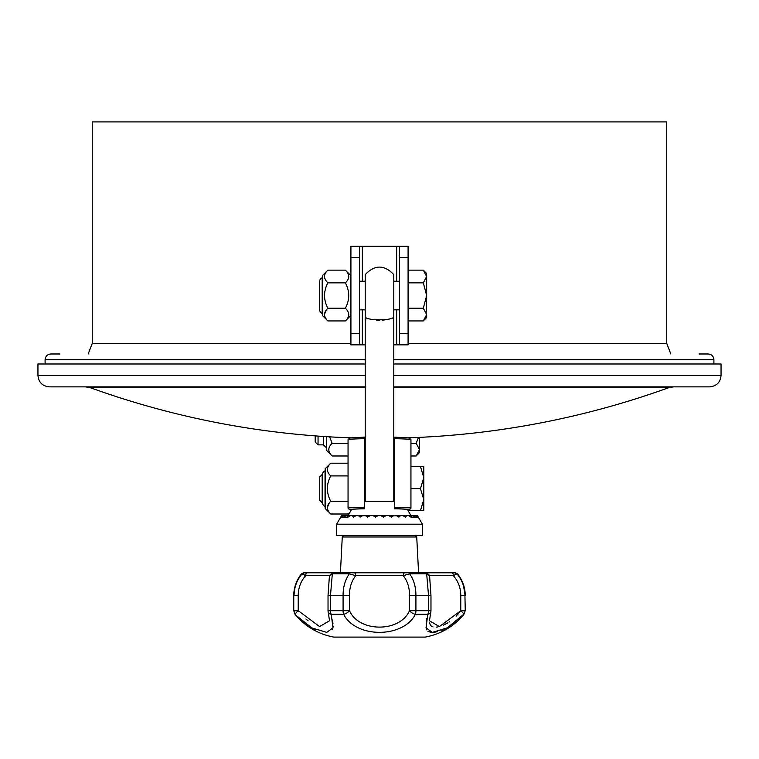 <?xml version="1.0" encoding="UTF-8"?>
<svg xmlns="http://www.w3.org/2000/svg" width="759" height="759" viewBox="0 0 759 759"><rect width="100%" height="100%" fill="white"/><g stroke="black" fill="none" stroke-linecap="round" stroke-linejoin="round"><path stroke-width="1.14" d="M315.194 435.875L315.194 442.023L318.049 444.878L318.049 436.083M410.942 455.988L416.169 455.988L419.518 452.582L419.518 437.364M416.169 455.931L419.518 449.632L416.169 443.284L410.942 443.284M416.169 443.284L418.484 437.412M419.518 449.632L419.442 450.504M408.304 510.598L423.797 510.598L423.797 466.614L410.942 466.614M322.186 474.47L319.482 477.174L319.482 500.039L322.338 502.894M420.458 510.598L423.797 499.602L420.458 488.711L423.797 477.61L420.458 466.614M420.458 488.606L410.942 488.606M408.086 320.934L423.313 320.934L426.662 314.587L423.313 308.239L408.086 308.239M423.313 308.239L426.662 295.545L426.662 273.553L423.313 270.147L408.086 270.147M408.086 282.841L423.313 282.841L426.662 295.545L426.586 315.459M423.313 320.877L426.662 317.537L426.662 314.587M423.313 282.841L426.662 276.494L423.313 270.204M365.212 316.456L365.212 274.625C374.737 264.587 384.263 264.587 393.788 274.625L393.788 316.456C394.756 320.943 364.197 320.905 365.212 316.456L365.212 501.329M376.701 320.184L379.491 320.298M382.327 320.184L385.041 319.862M393.788 316.456L393.788 501.329M713.906 363.997L713.906 359.709L393.788 359.709M699.039 353.988L708.185 353.988C711.657 354.33 713.564 356.237 713.906 359.709M59.961 353.988L50.815 353.988C47.343 354.33 45.436 356.237 45.094 359.709L365.212 359.709M394.509 501.338L364.529 501.329M351.578 509.412L348.058 515.617L350.402 515.617L347.375 515.617L348.125 517.107L350.402 515.617L356.094 515.617L352.271 515.617L353.552 517.107L356.094 515.617L362.811 515.617L358.352 515.617L360.108 517.107L362.811 515.617L370.259 515.617L367.517 517.107L365.364 515.617L369.424 516.073M370.259 515.617L378.105 515.617L375.449 517.107L372.992 515.617L376.066 516.756M388.741 515.617L391.483 517.107L393.636 515.617L386.008 515.617L383.551 517.107L380.895 515.617L386.008 515.617L382.934 516.756M389.576 516.073L400.648 515.617L396.189 515.617L398.892 517.107L400.648 515.617L406.729 515.617L402.906 515.617L405.448 517.107L406.729 515.617L410.942 515.617L407.422 509.412M348.058 501.301L330.725 501.301C326.294 505.503 326.294 509.735 330.725 514.004L325.194 508.473L325.194 468.749L330.725 463.208L348.058 463.208M327.328 469.442L327.385 468.73M330.725 514.004L348.248 514.004L349.32 512.847M330.725 463.208C326.294 467.411 326.294 471.643 330.725 475.912L348.058 475.912M327.328 507.534L329.292 502.894M330.725 501.301C326.294 492.838 326.294 484.365 330.725 475.912M325.042 471.33L325.042 505.883C324.349 506.614 323.391 505.655 322.186 503.027L322.186 474.185C323.4 471.548 324.359 470.589 325.042 471.33L325.194 471.33M327.869 320.934L322.338 315.402L322.338 275.678L327.869 270.147L345.383 270.147C349.823 274.416 349.823 278.648 345.383 282.841C349.823 291.304 349.823 299.767 345.383 308.239C349.823 312.509 349.823 316.74 345.383 320.934L327.869 320.934C323.429 316.664 323.429 312.433 327.869 308.239L345.383 308.239M348.789 276.618L348.723 277.329M324.472 276.371L324.529 275.659M348.789 314.71L348.723 315.421M327.869 270.147C323.429 274.341 323.429 278.572 327.869 282.841L345.383 282.841M324.472 314.463L326.436 309.833M327.869 308.239C323.438 299.767 323.438 291.304 327.869 282.841M322.186 278.259L322.186 312.822C321.493 313.543 320.535 312.594 319.33 309.966L319.33 281.124C320.535 278.487 321.493 277.538 322.186 278.259L322.338 278.259M329.624 436.842L332.157 443.284C327.717 447.478 327.717 451.719 332.157 455.988L348.058 455.988M332.157 443.284L348.058 443.284M326.626 436.662L326.626 450.448L332.157 455.988M328.751 449.518L328.818 448.806M326.474 436.653L326.474 447.867L323.619 445.011L323.619 436.472M393.788 437.156L395.221 437.156A10 10 0 0 1 397.261 437.374M365.212 437.156L363.779 437.156A10 10 0 0 0 361.739 437.374M393.788 386.862L709.618 386.862C716.562 386.179 720.376 382.375 721.05 375.43L721.05 363.997L393.788 363.997M365.212 363.997L37.95 363.997L37.95 375.43C38.624 382.375 42.438 386.179 49.382 386.862L365.212 386.862M393.788 387.707L668.688 387.707L673.546 386.862M341.958 515.617L341.569 517.107L343.03 515.617L341.664 515.617L340.725 517.107L348.125 517.107M343.893 515.617L344.074 517.107L345.981 515.617L343.03 515.617M336.626 535.626L422.374 535.626L422.374 524.194L336.626 524.194L336.626 535.626M417.042 515.617L415.97 515.617L417.431 517.107L417.336 515.617L418.275 517.107L410.875 517.107L411.625 515.617L408.598 515.617L410.875 517.107M413.019 515.617L414.926 517.107L415.107 515.617L411.625 515.617M347.375 515.617L345.981 515.617M380.895 515.617L378.105 515.617M415.97 515.617L415.107 515.617M418.275 517.107L422.374 524.194M308.078 620.758L305.905 619.012M299.046 611.782L298.6 611.213M404.851 572.779L408.864 572.779A2.856 1.11 90 0 1 409.727 573.832L403.266 575.645A2.856 1.584 90 0 1 404.851 572.779L354.149 572.779A2.856 1.584 90 0 1 355.734 575.645C351.464 581.166 349.396 587.798 349.51 595.53L349.51 610.701L343.087 610.701A5.721 2.429 90 0 0 343.637 614.306A5.721 2.619 -31.8 0 0 349.51 610.701C358.922 632.532 399.984 632.617 409.49 610.701A5.721 2.619 31.8 0 0 415.363 614.306C403.219 638.3 355.943 638.423 343.637 614.306L331.209 614.306A5.721 3.264 -90 0 1 330.478 610.701L328.03 610.701A5.721 5.721 0 0 0 328.154 611.906A5.721 3.634 -12.2 0 0 331.209 614.306L332.992 627.807L326.749 632.389L311.731 627.845L296.665 615.834M305.659 624.002L311.588 627.769M314.359 629.154L316.019 629.875M332.451 629.657L332.727 628.955M332.784 628.784L333.106 626.184M332.954 623.537L332.755 622.048M332.736 621.915L332.414 620.008M454.366 576.859L455.002 577.665M460.077 588.927L460.362 590.426M460.381 590.521L460.466 591.128M460.628 592.456L460.77 594.629M464.925 594.591L463.597 586.166M461.32 580.426L460.931 579.677M465.248 610.701L464.935 595.53L460.779 595.53C460.713 587.808 458.218 581.176 453.303 575.645L456.89 573.832A2.856 2.837 -90 0 0 454.698 572.779L456.89 573.832C462.127 579.971 464.802 587.2 464.935 595.53L465.248 610.701L463.654 614.306A5.721 5.692 -90 0 0 464.935 610.701L460.779 610.701A5.721 1.006 39.9 0 1 463.654 614.306L447.336 627.807L432.307 632.389L426.017 627.845L427.791 614.306A5.721 3.634 12.2 0 0 430.846 611.906L429.452 620.777L439.395 626.583L460.779 610.701L459.347 612.551M332.319 572.779L333.666 572.779A2.856 1.727 90 0 0 332.328 573.832L329.463 575.645L332.3 572.779L306.959 572.779A2.856 1.271 90 0 0 305.697 575.645C300.792 581.166 298.296 587.798 298.221 595.53L298.221 610.701L294.065 610.701A5.721 5.692 90 0 0 295.346 614.306A5.721 1.006 -39.9 0 1 298.221 610.701L319.567 626.573L329.548 620.777L328.154 611.906M329.434 575.645L305.697 575.645L302.11 573.832L300.517 575.825M297.699 580.379L297.319 581.138M294.976 587.77L294.862 588.263M298.221 610.701L298.221 595.274M298.24 594.572L298.401 592.172M298.524 591.214L298.6 590.644M300.573 583.671L301.01 582.675M301.665 581.347L302.31 580.189M302.329 580.17L302.888 579.259M303.913 577.789L304.634 576.859M408.864 572.779L452.041 572.779A2.856 1.271 -90 0 1 453.303 575.645L429.547 575.417L430.97 595.53L428.522 595.53L426.672 573.832L409.727 573.832C413.883 579.971 415.941 587.2 415.913 595.53L409.49 595.53C409.613 587.808 407.536 581.176 403.266 575.645L355.734 575.645L349.273 573.832L332.328 573.832L330.478 595.53L328.03 595.53L328.03 610.701M429.537 575.645L426.672 573.832A2.856 1.727 90 0 0 425.334 572.779M298.221 595.53L294.065 595.53C294.179 587.248 296.854 580.018 302.11 573.832L304.302 572.779A2.856 2.837 90 0 0 302.11 573.832M349.51 595.53L343.087 595.53C343.049 587.248 345.108 580.018 349.273 573.832A2.856 1.11 90 0 1 350.136 572.779L354.149 572.779M304.634 572.779L306.959 572.779M453.427 572.779L418.778 572.779M301.494 573.832C296.418 580.18 293.837 587.409 293.752 595.53L293.752 610.701L295.042 614.306C305.222 626.536 318.135 634.126 333.77 637.095L425.049 637.095M340.222 572.779L305.573 572.779M426.7 572.779L429.547 575.417M452.041 572.779L455.296 572.779M333.666 572.779L350.136 572.779M304.302 572.779L303.704 572.779M458.531 613.538L457.743 614.439M456.88 615.388L456.121 616.175M449.537 621.754L449.005 622.105M447.876 622.835L443.218 625.264M439.784 626.479L439.271 626.611M437.706 626.943L436.387 627.124M433.057 626.934L430.97 625.814M430.856 625.691L430.23 624.818M430.173 624.704L429.603 622.883M426.881 618.509L426.245 622.029M426.226 622.162L426.634 629.828M427.953 631.327L430.922 632.323M430.989 632.332L433.674 632.332M433.797 632.323L437.222 631.754M441.064 630.615L442.877 629.923M443.218 629.78L446.093 628.452M452.582 624.553L453.607 623.813M453.977 623.537L456.112 621.849M458.616 619.638L462.857 615.245M351.284 509.782A28.586 0.996 0 0 1 350.933 509.602A28.586 0.996 0 0 1 364.491 508.777L364.491 437.307A30.009 1.044 0 0 0 349.51 438.18L348.077 439.603A31.442 1.101 0 0 1 364.491 438.683M394.509 501.016L394.509 501.016A15.009 0.522 0 0 1 393.788 501.215M365.212 501.215A15.009 0.522 0 0 1 364.491 501.054L364.491 501.016M394.509 438.683L394.509 437.307A30.009 1.044 0 0 1 409.49 438.18L410.923 439.603A31.442 1.101 0 0 0 394.509 438.683L394.509 508.777A28.586 0.996 0 0 1 408.067 509.602A28.586 0.996 0 0 1 407.716 509.782M394.509 508.72A30.009 1.044 0 0 1 409.49 509.659A30.009 1.044 0 0 1 407.849 509.972M351.151 509.972A30.009 1.044 0 0 1 349.51 509.659A30.009 1.044 0 0 1 364.491 508.72M394.509 507.23A31.442 1.101 0 0 1 410.942 508.198A31.442 1.101 0 0 1 410.923 508.236L409.49 509.659M349.51 509.659L348.077 508.236A31.442 1.101 0 0 1 348.058 508.198A31.442 1.101 0 0 1 364.491 507.23M394.509 438.218A15.009 0.522 0 0 1 393.788 438.379M365.212 438.379A15.009 0.522 0 0 1 364.491 438.218M410.923 439.603A31.442 1.101 0 0 1 410.942 439.641L410.942 508.198M348.058 508.198L348.058 439.641A31.442 1.101 0 0 1 348.077 439.603M396.653 309.833L396.653 344.842L393.788 344.842M365.212 344.842L350.914 344.842L350.914 257.671L359.491 257.671L359.491 246.239L350.914 246.239L350.914 257.671M362.347 281.247L362.347 246.239L408.086 246.239L408.086 333.41L399.509 333.41L399.509 344.842L408.086 344.842L408.086 333.41M362.347 246.239L359.491 246.239M396.653 344.842L399.509 344.842M350.914 333.41L359.491 333.41L359.491 344.842M408.086 257.671L399.509 257.671L399.509 246.239M359.491 333.41L359.491 257.671M399.509 257.671L399.509 333.41M670.833 353.988L666.744 343.419L666.744 121.905L92.256 121.905L92.256 343.419L88.167 353.988M351.436 437.848A851.731 851.731 0 0 1 90.312 387.707L365.212 387.707M721.05 375.43L393.788 375.43M365.212 375.43L37.95 375.43M460.779 610.701L460.779 595.53M430.846 611.906A5.721 5.721 0 0 0 430.97 610.701L428.522 610.701A5.721 3.264 90 0 1 427.791 614.306L415.363 614.306A5.721 2.429 -90 0 0 415.913 610.701L409.49 610.701L409.49 595.53M428.522 610.701L428.522 595.53L415.913 595.53L415.913 610.701L428.522 610.701M343.087 610.701L330.478 610.701L330.478 595.53L343.087 595.53L343.087 610.701M343.704 535.626L342.271 536.983L416.729 536.983L415.296 535.626M362.347 344.842L362.347 309.833M396.653 246.239L396.653 281.247M666.744 343.419L408.086 343.419M350.914 343.419L92.256 343.419M323.619 444.878L318.049 444.878M399.509 281.247L393.788 281.247M365.212 281.247L359.491 281.247M399.509 309.833L393.788 309.833M365.212 309.833L359.491 309.833M45.094 363.997L45.094 359.709M349.225 513.018L348.248 514.004M350.914 275.678L345.383 270.147M350.914 315.402L345.383 320.934M407.564 437.848A851.731 851.731 0 0 0 668.688 387.707M90.312 387.707L85.454 386.862M340.725 517.107L336.626 524.194M430.97 595.53L430.97 610.701M329.453 575.417L328.03 595.53M342.271 536.983L340.421 572.779M416.729 536.983L418.579 572.779M457.506 573.832C462.582 580.18 465.163 587.409 465.248 595.53M463.958 614.306C453.778 626.536 440.865 634.126 425.23 637.095M293.752 595.53L293.752 610.701"/></g></svg>
